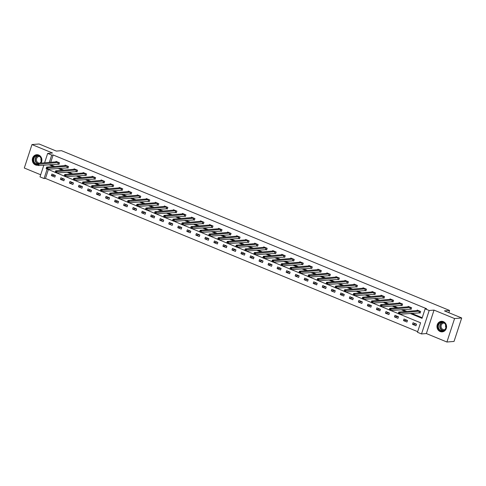 <?xml version="1.0" encoding="UTF-8"?>
<svg xmlns="http://www.w3.org/2000/svg" width="486" height="486" viewBox="0 0 486 486"><rect width="100%" height="100%" fill="white"/><g stroke="black" fill="none" stroke-linecap="round" stroke-linejoin="round"><path stroke-width="0.73" d="M41.024 163.096A5.285 4.793 -94.6 0 0 38.722 155.04A5.285 4.793 -94.6 0 0 36.675 154.718A5.285 4.793 -94.6 0 0 32.349 159.232A5.285 4.793 -94.6 0 0 35.49 164.93A5.285 4.793 -94.6 0 0 37.531 165.252A5.285 4.793 -94.6 0 0 37.756 165.228M440.158 331.537A5.285 4.793 -94.6 0 0 442.199 331.865A5.285 4.793 -94.6 0 0 446.531 327.345A5.285 4.793 -94.6 0 0 443.39 321.653A5.285 4.793 -94.6 0 0 441.343 321.325A5.285 4.793 -94.6 0 0 437.017 325.839A5.285 4.793 -94.6 0 0 440.158 331.537M48.381 169.535L45.477 178.423L44.056 178.538L40.004 176.868L43.843 165.125M448.851 312.692L449.58 310.463L61.467 150.672L56.333 151.085L39.087 143.984L31.967 144.567L24.3 168.016L40.69 174.766M449.58 310.463L444.453 310.882L461.7 317.984L454.033 341.433L446.913 342.016L454.574 318.561L434.028 310.104L429.187 310.493L421.52 333.949L417.468 332.278L420.578 322.771L399.832 314.229M434.028 310.104L426.368 333.554L446.913 342.016M426.368 333.554L421.52 333.949M45.477 178.423L417.674 331.659M461.7 317.984L454.574 318.561M416.514 324.174L413.045 322.747L412.523 324.326L415.998 325.76L416.514 324.174M407.487 320.456L404.012 319.029L403.495 320.614L406.97 322.042L407.487 320.456M398.459 316.738L394.984 315.311L394.468 316.896L397.943 318.324L398.459 316.738M389.432 313.02L385.957 311.593L385.441 313.178L388.909 314.606L389.432 313.02M380.398 309.303L376.929 307.875L376.413 309.461L379.882 310.888L380.398 309.303M371.371 305.585L367.902 304.157L367.38 305.743L370.854 307.17L371.371 305.585M362.343 301.873L358.868 300.439L358.352 302.025L361.827 303.452L362.343 301.873M353.316 298.155L349.841 296.721L349.325 298.307L352.8 299.734L353.316 298.155M344.288 294.437L340.814 293.003L340.297 294.589L343.766 296.023L344.288 294.437M335.255 290.719L331.786 289.291L331.27 290.871L334.739 292.305L335.255 290.719M326.228 287.001L322.759 285.574L322.236 287.153L325.711 288.587L326.228 287.001M317.2 283.283L313.725 281.856L313.209 283.441L316.684 284.869L317.2 283.283M308.173 279.565L304.698 278.138L304.181 279.723L307.656 281.151L308.173 279.565M299.145 275.848L295.67 274.42L295.154 276.005L298.623 277.433L299.145 275.848M290.112 272.13L286.643 270.702L286.126 272.288L289.595 273.715L290.112 272.13M281.084 268.412L277.615 266.984L277.093 268.57L280.568 269.997L281.084 268.412M272.057 264.7L268.582 263.266L268.065 264.852L271.54 266.279L272.057 264.7M263.029 260.982L259.554 259.548L259.038 261.134L262.513 262.568L263.029 260.982M254.002 257.264L250.527 255.83L250.011 257.416L253.479 258.85L254.002 257.264M244.968 253.546L241.499 252.119L240.983 253.698L244.452 255.132L244.968 253.546M235.941 249.828L232.472 248.401L231.95 249.98L235.424 251.414L235.941 249.828M226.913 246.11L223.439 244.683L222.922 246.268L226.397 247.696L226.913 246.11M217.886 242.393L214.411 240.965L213.895 242.55L217.37 243.978L217.886 242.393M208.859 238.675L205.384 237.247L204.867 238.833L208.336 240.26L208.859 238.675M199.825 234.957L196.356 233.529L195.84 235.115L199.309 236.542L199.825 234.957M190.798 231.239L187.329 229.811L186.806 231.397L190.281 232.824L190.798 231.239M181.77 227.527L178.295 226.093L177.779 227.679L181.254 229.106L181.77 227.527M172.743 223.809L169.268 222.375L168.751 223.961L172.226 225.395L172.743 223.809M163.715 220.091L160.24 218.657L159.724 220.243L163.193 221.677L163.715 220.091M154.682 216.373L151.213 214.946L150.696 216.525L154.165 217.959L154.682 216.373M145.654 212.655L142.185 211.228L141.663 212.807L145.138 214.241L145.654 212.655M136.627 208.937L133.152 207.51L132.635 209.095L136.11 210.523L136.627 208.937M127.599 205.22L124.124 203.792L123.608 205.378L127.083 206.805L127.599 205.22M118.572 201.502L115.097 200.074L114.581 201.66L118.049 203.087L118.572 201.502M109.538 197.784L106.07 196.356L105.553 197.942L109.022 199.369L109.538 197.784M100.511 194.066L97.042 192.638L96.52 194.224L99.995 195.651L100.511 194.066M91.483 190.354L88.009 188.92L87.492 190.506L90.967 191.934L91.483 190.354M82.456 186.636L78.981 185.202L78.465 186.788L81.94 188.222L82.456 186.636M73.429 182.918L69.954 181.485L69.437 183.07L72.906 184.504L73.429 182.918M64.395 179.2L60.926 177.773L60.41 179.352L63.879 180.786L64.395 179.2M55.368 175.482L51.899 174.055L51.376 175.634L54.851 177.068L55.368 175.482M410.044 313.403L422.03 318.336L425.135 308.829L426.562 308.713L53.144 154.967L50.744 162.306M50.325 164.596L54.778 166.431M59.353 168.314L63.806 170.149M68.38 172.032L72.833 173.86M77.408 175.75L81.861 177.578M86.435 179.462L90.888 181.296M95.469 183.179L99.922 185.014M104.496 186.897L108.949 188.732M113.524 190.615L117.977 192.45M122.551 194.333L127.004 196.168M131.578 198.051L136.031 199.886M140.612 201.769L145.065 203.604M149.639 205.487L154.092 207.322M158.667 209.205L163.12 211.033M167.694 212.923L172.147 214.751M176.722 216.635L181.175 218.469M185.755 220.352L190.208 222.187M194.783 224.07L199.236 225.905M203.81 227.788L208.263 229.623M212.838 231.506L217.291 233.341M221.865 235.224L226.318 237.059M230.899 238.942L235.352 240.777M239.926 242.66L244.379 244.494M248.954 246.378L253.406 248.206M257.981 250.096L262.434 251.924M267.008 253.807L271.461 255.642M276.042 257.525L280.495 259.36M285.069 261.243L289.522 263.078M294.097 264.961L298.55 266.796M303.124 268.679L307.577 270.514M312.152 272.397L316.605 274.232M321.185 276.115L325.638 277.949M330.213 279.833L334.666 281.667M339.24 283.551L343.693 285.379M348.268 287.269L352.721 289.097M357.295 290.98L361.748 292.815M366.329 294.698L370.782 296.533M375.356 298.416L379.809 300.251M384.383 302.134L388.836 303.969M393.411 305.852L397.864 307.687M402.438 309.57L406.891 311.405M411.472 313.288L422.231 317.716M419.205 312.698L420.141 313.081L420.657 311.496L417.188 310.068L417.018 310.578M410.178 308.981L411.113 309.363L411.63 307.778L408.155 306.35L407.991 306.86M401.144 305.263L402.086 305.645L402.602 304.06L399.128 302.632L398.963 303.143M392.117 301.545L393.053 301.928L393.575 300.348L390.1 298.914L389.93 299.431M383.09 297.827L384.025 298.21L384.548 296.63L381.073 295.196L380.903 295.713M374.062 294.109L374.998 294.498L375.514 292.912L372.045 291.479L371.875 291.995M365.035 290.391L365.97 290.78L366.487 289.194L363.012 287.761L362.848 288.277M356.001 286.673L356.943 287.062L357.459 285.476L353.984 284.049L353.82 284.559M346.974 282.955L347.909 283.344L348.432 281.759L344.957 280.331L344.787 280.841M337.946 279.237L338.882 279.626L339.404 278.041L335.929 276.613L335.759 277.123M328.919 275.526L329.854 275.908L330.371 274.323L326.902 272.895L326.732 273.405M319.891 271.808L320.827 272.19L321.343 270.605L317.868 269.177L317.704 269.687M310.858 268.09L311.799 268.472L312.316 266.887L308.841 265.459L308.677 265.976M301.83 264.372L302.766 264.755L303.288 263.175L299.813 261.741L299.643 262.258M292.803 260.654L293.738 261.037L294.261 259.457L290.786 258.023L290.616 258.54M283.775 256.936L284.711 257.325L285.227 255.739L281.759 254.306L281.588 254.822M274.748 253.218L275.684 253.607L276.2 252.021L272.725 250.588L272.561 251.104M265.714 249.5L266.656 249.889L267.172 248.303L263.698 246.876L263.534 247.386M256.687 245.782L257.623 246.171L258.145 244.586L254.67 243.158L254.5 243.668M247.66 242.064L248.595 242.453L249.118 240.868L245.643 239.44L245.473 239.95M238.632 238.353L239.568 238.735L240.084 237.15L236.615 235.722L236.445 236.232M229.605 234.635L230.54 235.017L231.057 233.432L227.582 232.004L227.418 232.515M220.571 230.917L221.513 231.3L222.029 229.714L218.554 228.286L218.39 228.803M211.544 227.199L212.479 227.582L213.002 226.002L209.527 224.568L209.357 225.085M202.516 223.481L203.452 223.864L203.974 222.284L200.499 220.851L200.329 221.367M193.489 219.763L194.424 220.152L194.941 218.566L191.472 217.133L191.302 217.649M184.461 216.045L185.397 216.434L185.913 214.848L182.438 213.415L182.274 213.931M175.428 212.327L176.369 212.716L176.886 211.131L173.411 209.703L173.247 210.213M166.4 208.609L167.336 208.998L167.858 207.413L164.383 205.985L164.213 206.495M157.373 204.892L158.308 205.28L158.831 203.695L155.356 202.267L155.186 202.777M148.345 201.18L149.281 201.562L149.797 199.977L146.329 198.549L146.158 199.06M139.318 197.462L140.254 197.845L140.77 196.259L137.295 194.831L137.131 195.342M130.284 193.744L131.226 194.127L131.742 192.541L128.268 191.113L128.104 191.63M121.257 190.026L122.193 190.409L122.715 188.829L119.24 187.396L119.07 187.912M112.23 186.308L113.165 186.691L113.688 185.111L110.213 183.678L110.043 184.194M103.202 182.59L104.138 182.979L104.654 181.393L101.185 179.96L101.015 180.476M94.175 178.872L95.11 179.261L95.627 177.676L92.152 176.248L91.988 176.758M85.141 175.154L86.083 175.543L86.599 173.958L83.124 172.53L82.96 173.04M76.114 171.436L77.049 171.825L77.572 170.24L74.097 168.812L73.927 169.322M67.086 167.725L68.022 168.107L68.544 166.522L65.069 165.094L64.899 165.605M58.059 164.007L58.994 164.39L59.511 162.804L56.042 161.376L55.872 161.887M44.597 162.804L47.664 153.418L52.512 153.023L31.967 144.567M47.664 153.418L51.716 155.083L49.323 162.421M53.144 154.967L51.716 155.083M425.135 308.829L429.187 310.493M47.142 169.092L44.056 178.538M398.265 313.585L390.805 310.518M389.231 309.868L381.777 306.8M380.204 306.15L372.75 303.082M371.176 302.432L363.716 299.364M362.149 298.714L354.689 295.646M353.122 295.002L345.661 291.928M344.088 291.284L336.634 288.21M335.061 287.566L327.607 284.492M326.033 283.848L318.573 280.774M317.006 280.13L309.546 277.056M307.978 276.413L300.518 273.345M298.945 272.695L291.491 269.627M289.917 268.977L282.463 265.909M280.89 265.259L273.43 262.191M271.862 261.541L264.402 258.473M262.835 257.829L255.375 254.755M253.801 254.111L246.347 251.037M244.774 250.393L237.32 247.319M235.746 246.675L228.286 243.601M226.719 242.957L219.259 239.884M217.692 239.24L210.231 236.172M208.658 235.522L201.204 232.454M199.631 231.804L192.177 228.736M190.603 228.086L183.143 225.018M181.576 224.368L174.116 221.3M172.548 220.656L165.088 217.582M163.515 216.938L156.061 213.864M154.487 213.22L147.033 210.146M145.46 209.502L138 206.429M136.432 205.785L128.972 202.711M127.405 202.067L119.945 198.999M118.371 198.349L110.917 195.281M109.344 194.631L101.89 191.563M100.316 190.913L92.856 187.845M91.289 187.195L83.829 184.127M82.262 183.483L74.801 180.409M73.228 179.765L65.774 176.691M64.201 176.047L56.747 172.973M55.173 172.33L47.713 169.256M48.898 164.711L53.351 166.546M57.925 168.429L62.378 170.264M66.953 172.147L71.406 173.976M75.986 175.865L80.439 177.694M85.014 179.583L89.467 181.412M94.041 183.295L98.494 185.13M103.068 187.013L107.521 188.847M112.096 190.731L116.549 192.565M121.129 194.449L125.582 196.283M130.157 198.167L134.61 200.001M139.184 201.884L143.637 203.719M148.212 205.602L152.665 207.437M157.239 209.32L161.692 211.149M166.273 213.038L170.726 214.867M175.3 216.756L179.753 218.585M184.328 220.468L188.781 222.302M193.355 224.186L197.808 226.02M202.383 227.904L206.836 229.738M211.416 231.622L215.869 233.456M220.444 235.339L224.897 237.174M229.471 239.057L233.924 240.892M238.498 242.775L242.951 244.61M247.526 246.493L251.979 248.322M256.559 250.211L261.012 252.04M265.587 253.929L270.04 255.758M274.614 257.641L279.067 259.475M283.642 261.359L288.095 263.193M292.669 265.077L297.122 266.911M301.703 268.794L306.156 270.629M310.73 272.512L315.183 274.347M319.758 276.23L324.211 278.065M328.785 279.948L333.238 281.783M337.813 283.666L342.266 285.495M346.846 287.384L351.299 289.213M355.873 291.096L360.326 292.93M364.901 294.814L369.354 296.648M373.928 298.532L378.381 300.366M382.956 302.249L387.409 304.084M391.989 305.967L396.442 307.802M401.017 309.685L405.47 311.52M416.174 324.034L412.523 324.326M407.147 320.317L403.495 320.614M398.113 316.599L394.468 316.896M389.086 312.881L385.441 313.178M380.058 309.163L376.413 309.461M371.031 305.445L367.38 305.743M362.003 301.727L358.352 302.025M352.97 298.009L349.325 298.307M343.942 294.291L340.297 294.589M334.915 290.579L331.27 290.871M325.887 286.862L322.236 287.153M316.86 283.144L313.209 283.441M307.826 279.426L304.181 279.723M298.799 275.708L295.154 276.005M289.771 271.99L286.126 272.288M280.744 268.272L277.093 268.57M271.717 264.554L268.065 264.852M262.683 260.836L259.038 261.134M253.656 257.118L250.011 257.416M244.628 253.406L240.983 253.698M235.601 249.689L231.95 249.98M226.573 245.971L222.922 246.268M217.54 242.253L213.895 242.55M208.512 238.535L204.867 238.833M199.485 234.817L195.84 235.115M190.457 231.099L186.806 231.397M181.43 227.381L177.779 227.679M172.396 223.663L168.751 223.961M163.369 219.951L159.724 220.243M154.341 216.234L150.696 216.525M145.314 212.516L141.663 212.807M136.287 208.798L132.635 209.095M127.253 205.08L123.608 205.378M118.226 201.362L114.581 201.66M109.198 197.644L105.553 197.942M100.171 193.926L96.52 194.224M91.143 190.208L87.492 190.506M82.11 186.49L78.465 186.788M73.082 182.779L69.437 183.07M64.055 179.061L60.41 179.352M55.027 175.343L51.376 175.634M418.118 310.469L398.763 312.061L400.209 312.662L399.692 314.242L398.241 313.646L398.763 312.061L398.459 313.379L399.042 313.622L399.249 312.984L398.672 312.747M419.722 311.113L399.249 312.984M420.22 312.838L399.692 314.242L399.042 313.622M437.916 327.321A4.574 4.149 85.4 0 1 441.258 322.066A4.574 4.149 85.4 0 1 446.081 325.833A4.574 4.149 85.4 0 1 442.746 331.088A4.574 4.149 85.4 0 1 437.916 327.321M445.923 325.875A4.234 3.839 -94.6 0 0 441.798 322.346A4.234 3.839 -94.6 0 0 438.366 327.254A4.234 3.839 -94.6 0 0 442.485 330.784A4.234 3.839 -94.6 0 0 445.923 325.875M445.899 327.534A3.335 3.025 85.4 0 1 445.601 326.586A3.335 3.025 85.4 0 1 445.692 325M444.812 329.654A3.335 3.025 85.4 0 1 444.362 329.733A3.335 3.025 85.4 0 1 441.112 326.95A3.335 3.025 85.4 0 1 443.821 323.081A3.335 3.025 85.4 0 1 444.277 323.087M442.102 321.331A5.249 4.763 -94.6 0 0 441.574 321.343A5.249 4.763 -94.6 0 0 437.315 327.43A5.249 4.763 -94.6 0 0 442.424 331.81A5.249 4.763 -94.6 0 0 442.946 331.738M37.234 164.535A4.574 4.149 85.4 0 1 35.934 164.244A4.574 4.149 85.4 0 1 33.425 158.357A4.574 4.149 85.4 0 1 38.728 155.69A4.574 4.149 85.4 0 1 40.356 163.15M40.01 163.175A4.234 3.839 -94.6 0 0 38.771 155.994A4.234 3.839 -94.6 0 0 37.13 155.733A4.234 3.839 -94.6 0 0 33.662 159.353A4.234 3.839 -94.6 0 0 36.177 163.916A4.234 3.839 -94.6 0 0 37.349 164.183M40.144 163.041A3.335 3.025 85.4 0 1 39.688 163.12A3.335 3.025 85.4 0 1 38.4 162.913A3.335 3.025 85.4 0 1 36.42 159.323A3.335 3.025 85.4 0 1 39.147 156.474A3.335 3.025 85.4 0 1 39.609 156.474M37.434 154.724A5.249 4.763 -94.6 0 0 36.906 154.73A5.249 4.763 -94.6 0 0 32.605 159.22A5.249 4.763 -94.6 0 0 35.727 164.875A5.249 4.763 -94.6 0 0 37.695 165.204M41.225 160.921A3.335 3.025 85.4 0 1 41.024 158.393M411.192 309.12L390.659 310.524L389.213 309.928L389.729 308.349L409.097 306.733M389.638 309.029L389.729 308.349L391.181 308.944L390.659 310.524L390.009 309.904L390.222 309.266L389.638 309.029L389.432 309.667L390.009 309.904M410.694 307.395L390.222 309.266M400.057 303.033L380.702 304.631L382.148 305.226L381.632 306.812L380.186 306.21L380.702 304.631L380.404 305.949L380.981 306.186L381.188 305.554L380.611 305.311M401.667 303.677L381.188 305.554M402.165 305.402L381.632 306.812L380.981 306.186M393.138 301.685L372.604 303.094L371.158 302.499L371.675 300.913L391.036 299.303M371.583 301.593L371.675 300.913L373.12 301.508L372.604 303.094L371.954 302.468L372.161 301.836L371.583 301.593L371.377 302.231L371.954 302.468M392.633 299.959L372.161 301.836M384.104 297.967L363.577 299.376L362.131 298.781L362.647 297.195L382.008 295.585M362.556 297.875L362.647 297.195L364.093 297.79L363.577 299.376L362.927 298.75L363.133 298.118L362.556 297.875L362.349 298.513L362.927 298.75M383.606 296.241L363.133 298.118M372.975 291.886L353.62 293.477L355.066 294.073L354.549 295.658L353.097 295.063L353.62 293.477L353.316 294.795L353.899 295.032L354.106 294.401L353.529 294.164M374.578 292.523L354.106 294.401M375.077 294.255L354.549 295.658L353.899 295.032M366.049 290.537L345.516 291.94L344.07 291.345L344.586 289.759L363.953 288.149M344.495 290.446L344.586 289.759L346.038 290.355L345.516 291.94L344.866 291.314L345.078 290.683L344.495 290.446L344.288 291.078L344.866 291.314M365.551 288.805L345.078 290.683M357.022 286.819L336.488 288.222L335.042 287.627L335.559 286.041L354.926 284.432M335.468 286.728L335.559 286.041L337.005 286.637L336.488 288.222L335.838 287.597L336.045 286.965L335.468 286.728L335.261 287.36L335.838 287.597M356.524 285.088L336.045 286.965M345.886 280.732L326.531 282.323L327.977 282.919L327.461 284.504L326.015 283.909L326.531 282.323L326.234 283.642L326.811 283.879L327.017 283.247L326.44 283.01M347.49 281.376L327.017 283.247M347.994 283.101L327.461 284.504L326.811 283.879M338.961 279.383L318.433 280.786L316.987 280.191L317.504 278.606L336.865 276.996M317.413 279.292L317.504 278.606L318.95 279.201L318.433 280.786L317.783 280.167L317.99 279.529L317.413 279.292L317.206 279.924L317.783 280.167M338.463 277.658L317.99 279.529M327.831 273.296L308.476 274.888L309.922 275.489L309.406 277.069L307.954 276.473L308.476 274.888L308.173 276.206L308.756 276.449L308.962 275.811L308.385 275.574M329.435 273.94L308.962 275.811M329.933 275.665L309.406 277.069L308.756 276.449M320.906 271.947L300.372 273.351L298.926 272.755L299.443 271.176L318.81 269.56M299.352 271.856L299.443 271.176L300.895 271.771L300.372 273.351L299.722 272.731L299.935 272.093L299.352 271.856L299.145 272.494L299.722 272.731M320.408 270.222L299.935 272.093M311.878 268.229L291.345 269.639L289.899 269.044L290.415 267.458L309.782 265.848M290.324 268.138L290.415 267.458L291.861 268.053L291.345 269.639L290.695 269.013L290.901 268.381L290.324 268.138L290.118 268.776L290.695 269.013M311.38 266.504L290.901 268.381M300.743 262.148L281.388 263.74L282.834 264.335L282.317 265.921L280.872 265.326L281.388 263.74L281.09 265.058L281.667 265.295L281.874 264.663L281.297 264.42M302.347 262.786L281.874 264.663M302.851 264.512L282.317 265.921L281.667 265.295M293.817 260.794L273.29 262.203L271.844 261.608L272.36 260.022L291.721 258.412M272.269 260.703L272.36 260.022L273.806 260.618L273.29 262.203L272.64 261.577L272.846 260.946L272.269 260.703L272.063 261.34L272.64 261.577M293.319 259.068L272.846 260.946M284.79 257.082L264.263 258.485L262.811 257.89L263.333 256.304L282.694 254.694M263.242 256.991L263.333 256.304L264.779 256.9L264.263 258.485L263.612 257.859L263.819 257.228L263.242 256.991L263.029 257.623L263.612 257.859M284.292 255.35L263.819 257.228M275.762 253.364L255.229 254.767L253.783 254.172L254.3 252.586L273.667 250.976M254.208 253.273L254.3 252.586L255.751 253.182L255.229 254.767L254.579 254.142L254.792 253.51L254.208 253.273L254.002 253.905L254.579 254.142M275.264 251.633L254.792 253.51M266.735 249.646L246.202 251.049L244.756 250.454L245.272 248.868L264.639 247.259M245.181 249.555L245.272 248.868L246.718 249.464L246.202 251.049L245.552 250.424L245.758 249.792L245.181 249.555L244.974 250.187L245.552 250.424M266.237 247.915L245.758 249.792M255.6 243.559L236.245 245.151L237.69 245.746L237.174 247.331L235.728 246.736L236.245 245.151L235.947 246.469L236.524 246.706L236.731 246.074L236.153 245.837M257.203 244.203L236.731 246.074M257.708 245.928L237.174 247.331L236.524 246.706M248.674 242.21L228.147 243.614L226.701 243.018L227.217 241.433L246.578 239.823M227.126 242.119L227.217 241.433L228.663 242.028L228.147 243.614L227.497 242.994L227.703 242.356L227.126 242.119L226.919 242.751L227.497 242.994M248.176 240.485L227.703 242.356M239.647 238.492L219.119 239.896L217.667 239.3L218.19 237.715L237.551 236.105M218.093 238.401L218.19 237.715L219.636 238.316L219.119 239.896L218.469 239.276L218.676 238.638L218.093 238.401L217.886 239.033L218.469 239.276M239.148 236.767L218.676 238.638M228.511 232.405L209.156 234.003L210.608 234.598L210.086 236.178L208.64 235.582L209.156 234.003L208.859 235.321L209.436 235.558L209.648 234.92L209.065 234.683M230.121 233.049L209.648 234.92M230.619 234.774L210.086 236.178L209.436 235.558M221.592 231.057L201.058 232.466L199.612 231.871L200.129 230.285L219.496 228.675M200.038 230.965L200.129 230.285L201.575 230.88L201.058 232.466L200.408 231.84L200.615 231.208L200.038 230.965L199.831 231.603L200.408 231.84M221.094 229.331L200.615 231.208M212.564 227.339L192.031 228.748L190.585 228.153L191.101 226.567L210.462 224.957M191.01 227.248L191.101 226.567L192.547 227.162L192.031 228.748L191.381 228.122L191.587 227.491L191.01 227.248L190.804 227.885L191.381 228.122M212.06 225.613L191.587 227.491M203.531 223.621L183.003 225.03L181.557 224.435L182.074 222.849L201.435 221.239M181.983 223.536L182.074 222.849L183.52 223.445L183.003 225.03L182.353 224.404L182.56 223.773L181.983 223.536L181.776 224.168L182.353 224.404M203.033 221.895L182.56 223.773M194.503 219.909L173.976 221.312L172.524 220.717L173.046 219.131L192.407 217.521M172.949 219.818L173.046 219.131L174.492 219.727L173.976 221.312L173.326 220.687L173.532 220.055L172.949 219.818L172.743 220.45L173.326 220.687M194.005 218.178L173.532 220.055M183.368 213.822L164.013 215.413L165.465 216.009L164.942 217.594L163.496 216.999L164.013 215.413L163.715 216.732L164.292 216.969L164.505 216.337L163.922 216.1M184.978 214.46L164.505 216.337M185.476 216.191L164.942 217.594L164.292 216.969M176.448 212.473L155.915 213.876L154.469 213.281L154.985 211.696L174.346 210.086M154.894 212.382L154.985 211.696L156.431 212.291L155.915 213.876L155.265 213.251L155.471 212.619L154.894 212.382L154.688 213.014L155.265 213.251M175.95 210.742L155.471 212.619M167.421 208.755L146.887 210.159L145.442 209.563L145.958 207.978L165.319 206.368M145.867 208.664L145.958 207.978L147.404 208.573L146.887 210.159L146.237 209.533L146.444 208.901L145.867 208.664L145.66 209.296L146.237 209.533M166.917 207.03L146.444 208.901M156.285 202.668L136.931 204.26L138.376 204.855L137.86 206.441L136.414 205.845L136.931 204.26L136.633 205.578L137.21 205.821L137.417 205.183L136.839 204.946M157.889 203.312L137.417 205.183M158.387 205.037L137.86 206.441L137.21 205.821M149.36 201.319L128.833 202.723L127.381 202.127L127.903 200.542L147.264 198.932M127.806 201.228L127.903 200.542L129.349 201.143L128.833 202.723L128.183 202.103L128.389 201.465L127.806 201.228L127.599 201.86L128.183 202.103M148.862 199.594L128.389 201.465M138.224 195.232L118.87 196.83L120.321 197.425L119.799 199.005L118.353 198.41L118.87 196.83L118.572 198.148L119.149 198.385L119.362 197.747L118.778 197.51M139.834 195.876L119.362 197.747M140.333 197.602L119.799 199.005L119.149 198.385M131.305 193.884L110.772 195.293L109.326 194.698L109.842 193.112L129.203 191.502M109.751 193.793L109.842 193.112L111.288 193.707L110.772 195.293L110.122 194.667L110.328 194.035L109.751 193.793L109.544 194.43L110.122 194.667M130.807 192.158L110.328 194.035M122.278 190.166L101.744 191.575L100.298 190.98L100.815 189.394L120.176 187.784M100.724 190.075L100.815 189.394L102.26 189.99L101.744 191.575L101.094 190.949L101.301 190.318L100.724 190.075L100.517 190.712L101.094 190.949M121.773 188.44L101.301 190.318M111.142 184.085L91.787 185.676L93.233 186.272L92.717 187.857L91.271 187.262L91.787 185.676L91.49 186.995L92.067 187.232L92.273 186.6L91.696 186.363M112.746 184.723L92.273 186.6M113.244 186.454L92.717 187.857L92.067 187.232M104.217 182.736L83.689 184.139L82.237 183.544L82.76 181.958L102.121 180.349M82.663 182.645L82.76 181.958L84.206 182.554L83.689 184.139L83.039 183.514L83.246 182.882L82.663 182.645L82.456 183.277L83.039 183.514M103.718 181.005L83.246 182.882M95.189 179.018L74.656 180.421L73.21 179.826L73.726 178.24L93.093 176.631M73.635 178.927L73.726 178.24L75.178 178.836L74.656 180.421L74.006 179.796L74.218 179.164L73.635 178.927L73.429 179.559L74.006 179.796M94.691 177.287L74.218 179.164M84.054 172.931L64.699 174.523L66.145 175.118L65.628 176.704L64.182 176.108L64.699 174.523L64.401 175.841L64.978 176.078L65.185 175.446L64.608 175.209M85.664 173.569L65.185 175.446M86.162 175.3L65.628 176.704L64.978 176.078M77.134 171.582L56.601 172.986L55.155 172.39L55.671 170.805L75.032 169.195M55.58 171.491L55.671 170.805L57.117 171.4L56.601 172.986L55.951 172.36L56.157 171.728L55.58 171.491L55.374 172.123L55.951 172.36M76.63 169.857L56.157 171.728M65.999 165.495L46.644 167.087L48.09 167.682L47.573 169.268L46.127 168.672L46.644 167.087L46.346 168.405L46.923 168.648L47.13 168.01L46.553 167.773M67.603 166.139L47.13 168.01M68.101 167.864L47.573 169.268L46.923 168.648M59.073 164.147L38.546 165.55L37.094 164.954L37.616 163.375L56.977 161.759M37.519 164.055L37.616 163.375L39.062 163.97L38.546 165.55L37.896 164.93L38.102 164.292L37.519 164.055L37.313 164.687L37.896 164.93M58.575 162.421L38.102 164.292M419.649 311.101L419.126 312.686M419.497 311.095L418.981 312.674M443.22 330.644A4.234 3.839 85.4 0 1 439.848 327.133A4.234 3.839 85.4 0 1 442.552 322.364M442.916 322.431A4.095 3.712 -94.6 0 0 440.116 327.102A4.095 3.712 -94.6 0 0 443.572 330.516M37.501 163.721A4.234 3.839 85.4 0 1 35.12 159.542A4.234 3.839 85.4 0 1 37.878 155.751M38.248 155.824A4.095 3.712 -94.6 0 0 35.399 159.359A4.095 3.712 -94.6 0 0 37.562 163.521M410.615 307.383L410.099 308.968M410.47 307.377L409.953 308.956M401.588 303.665L401.072 305.251M401.442 303.659L400.926 305.244M392.56 299.947L392.044 301.533M392.415 299.941L391.892 301.527M383.533 296.229L383.017 297.815M383.381 296.223L382.865 297.809M374.506 292.511L373.983 294.097M374.354 292.505L373.837 294.091M365.472 288.799L364.956 290.379M365.326 288.787L364.81 290.373M356.445 285.082L355.928 286.667M356.299 285.069L355.782 286.655M347.417 281.364L346.901 282.949M347.271 281.351L346.749 282.937M338.39 277.646L337.873 279.231M338.238 277.634L337.721 279.219M329.362 273.928L328.84 275.513M329.21 273.922L328.694 275.501M320.329 270.21L319.812 271.796M320.183 270.204L319.667 271.789M311.301 266.492L310.785 268.078M311.155 266.486L310.639 268.072M302.274 262.774L301.757 264.36M302.128 262.768L301.606 264.354M293.246 259.056L292.73 260.642M293.094 259.05L292.578 260.636M284.219 255.338L283.696 256.924M284.067 255.332L283.551 256.918M275.185 251.627L274.669 253.206M275.04 251.614L274.523 253.2M266.158 247.909L265.642 249.494M266.012 247.896L265.496 249.482M257.13 244.191L256.614 245.776M256.985 244.179L256.462 245.764M248.103 240.473L247.587 242.058M247.951 240.461L247.435 242.046M239.076 236.755L238.553 238.34M238.924 236.749L238.407 238.328M230.042 233.037L229.526 234.623M229.896 233.031L229.38 234.617M221.015 229.319L220.498 230.905M220.869 229.313L220.352 230.899M211.987 225.601L211.471 227.187M211.841 225.595L211.319 227.181M202.96 221.883L202.443 223.469M202.808 221.877L202.291 223.463M193.932 218.165L193.41 219.751M193.78 218.159L193.264 219.745M184.899 214.454L184.382 216.033M184.753 214.441L184.237 216.027M175.871 210.736L175.355 212.321M175.725 210.724L175.209 212.309M166.844 207.018L166.327 208.603M166.698 207.006L166.176 208.591M157.816 203.3L157.3 204.885M157.664 203.288L157.148 204.873M148.789 199.582L148.266 201.168M148.637 199.576L148.121 201.155M139.755 195.864L139.239 197.45M139.61 195.858L139.093 197.444M130.728 192.146L130.212 193.732M130.582 192.14L130.066 193.726M121.7 188.428L121.184 190.014M121.555 188.422L121.032 190.008M112.673 184.71L112.157 186.296M112.521 184.704L112.005 186.29M103.646 180.999L103.123 182.578M103.494 180.986L102.977 182.572M94.612 177.281L94.096 178.86M94.466 177.269L93.95 178.854M85.585 173.563L85.068 175.148M85.439 173.551L84.922 175.136M76.557 169.845L76.041 171.43M76.411 169.833L75.889 171.418M67.53 166.127L67.013 167.713M67.378 166.121L66.861 167.7M58.502 162.409L57.98 163.995M58.35 162.403L57.834 163.982M442.424 331.81L442.74 331.786M441.574 321.343L441.889 321.319M36.906 154.73L37.215 154.706"/></g></svg>
